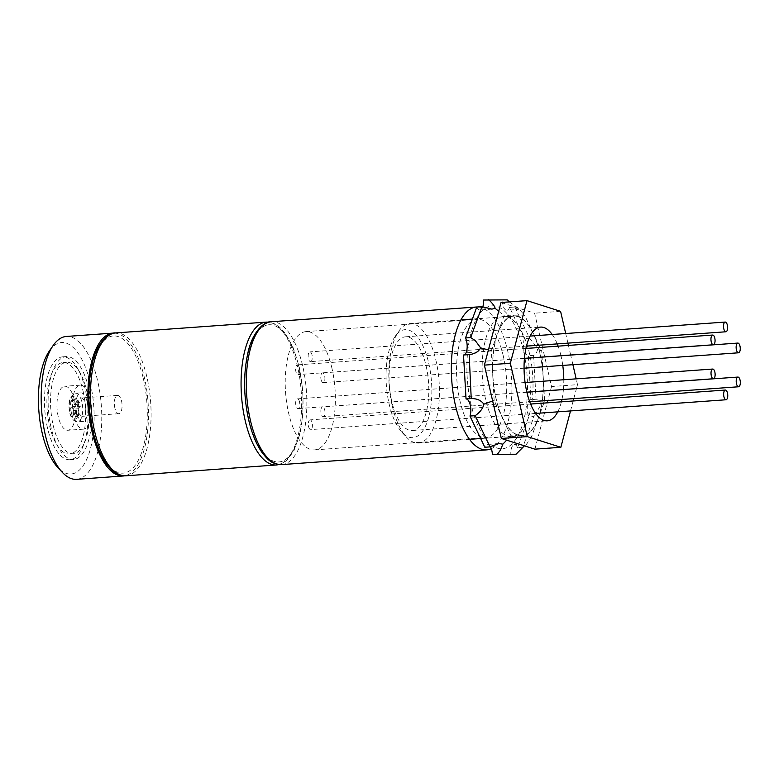 <?xml version="1.0" encoding="UTF-8"?>
<svg xmlns="http://www.w3.org/2000/svg" width="779" height="779" viewBox="0 0 779 779"><rect width="100%" height="100%" fill="white"/><g stroke="black" fill="none" stroke-linecap="round" stroke-linejoin="round"><path stroke-width="0.58" stroke-dasharray="3.9 2.92" d="M86.664 390.698A45.834 19.163 -94.1 0 1 73.207 453.729A45.834 19.163 -94.1 0 1 53.176 425.324A45.834 19.163 -94.1 0 1 66.634 362.293A45.834 19.163 -94.1 0 1 86.664 390.698M83.032 390.961A45.834 19.163 -94.1 0 1 69.565 453.991A45.834 19.163 -94.1 0 1 49.535 425.587A45.834 19.163 -94.1 0 1 63.002 362.556A45.834 19.163 -94.1 0 1 83.032 390.961M47.441 427.749A51.57 21.559 -94.1 0 1 62.593 356.84A51.57 21.559 -94.1 0 1 85.125 388.799A51.57 21.559 -94.1 0 1 69.983 459.707A51.57 21.559 -94.1 0 1 47.441 427.749M51.083 427.486A51.57 21.559 -94.1 0 1 66.225 356.578A51.57 21.559 -94.1 0 1 88.757 388.536A51.57 21.559 -94.1 0 1 73.615 459.444A51.57 21.559 -94.1 0 1 51.083 427.486M78.513 410.621A9.163 3.837 -94.1 0 1 81.201 398.011A9.163 3.837 -94.1 0 1 85.213 403.697A9.163 3.837 -94.1 0 1 82.516 416.298A9.163 3.837 -94.1 0 1 78.513 410.621M114.854 408.011A9.163 3.837 -94.1 0 1 117.541 395.401A9.163 3.837 -94.1 0 1 121.553 401.078A9.163 3.837 -94.1 0 1 118.856 413.688A9.163 3.837 -94.1 0 1 114.854 408.011M58.221 416.609A22.055 9.221 -94.1 0 1 64.706 386.267A22.055 9.221 -94.1 0 1 74.346 399.939A22.055 9.221 -94.1 0 1 67.861 430.281A22.055 9.221 -94.1 0 1 58.221 416.609M73.801 415.489A22.055 9.221 -94.1 0 1 80.276 385.157A22.055 9.221 -94.1 0 1 89.916 398.829A22.055 9.221 -94.1 0 1 83.441 429.161A22.055 9.221 -94.1 0 1 73.801 415.489M49.457 350.832A65.894 27.538 -94.1 0 1 90.354 383.385A65.894 27.538 -94.1 0 1 88.046 456.143A65.894 27.538 -94.1 0 1 57.831 467.536M76.605 479.338A71.619 29.933 85.9 0 0 97.648 380.853A71.619 29.933 85.9 0 0 66.342 336.46M114.318 333.081A71.619 29.933 -94.1 0 1 144.368 377.494A71.619 29.933 -94.1 0 1 124.572 475.833M87.092 401.75A14.324 5.989 -94.1 0 1 82.886 421.439A14.324 5.989 -94.1 0 1 76.624 412.568A14.324 5.989 -94.1 0 1 80.831 392.869A14.324 5.989 -94.1 0 1 87.092 401.75M79.341 414.603L76.741 414.788L75.066 416.522L73.723 410.699L71.425 413.074L70.441 408.839L72.749 406.463L71.405 400.64L73.08 398.906L74.424 404.729L76.722 402.353L77.705 406.589L75.397 408.965L77.997 408.78L79.341 414.603L77.666 416.337L76.323 410.514L74.015 412.889L71.425 413.074M76.741 414.788L75.397 408.965M77.997 408.78L80.295 406.395L79.322 402.168L77.014 404.544L75.67 398.721L73.08 398.906M75.67 398.721L73.995 400.455L71.405 400.64M72.749 406.463L75.339 406.278L73.995 400.455M73.723 410.699L76.323 410.514M77.666 416.337L75.066 416.522M80.295 406.395L77.705 406.589M74.015 412.889L73.041 408.654L70.441 408.839M79.322 402.168L76.722 402.353M77.014 404.544L74.424 404.729M75.339 406.278L73.041 408.654M503.292 356.042A59.301 24.792 85.9 0 0 477.371 319.293A59.301 24.792 85.9 0 0 459.951 400.834A59.301 24.792 85.9 0 0 485.872 437.594A59.301 24.792 85.9 0 0 503.292 356.042M331.961 368.35A59.301 24.792 85.9 0 0 306.05 331.601A59.301 24.792 85.9 0 0 288.629 413.143A59.301 24.792 85.9 0 0 314.541 449.892A59.301 24.792 85.9 0 0 331.961 368.35M477.605 306.975A71.619 29.933 -94.1 0 1 507.791 351.387A71.619 29.933 -94.1 0 1 491.315 448.685M321.075 379.607A4.869 2.035 85.9 0 0 323.207 382.625A4.869 2.035 85.9 0 0 324.639 375.926A4.869 2.035 85.9 0 0 322.506 372.907A4.869 2.035 85.9 0 0 321.075 379.607M310.237 361.573A4.869 2.035 85.9 0 0 310.578 361.612A4.869 2.035 85.9 0 0 312.282 357.016A4.869 2.035 85.9 0 0 310.217 351.942A4.869 2.035 85.9 0 0 309.876 351.894A4.869 2.035 85.9 0 0 308.172 356.5A4.869 2.035 85.9 0 0 310.237 361.573M299.457 372.713A4.869 2.035 85.9 0 0 299.35 367.532A4.869 2.035 85.9 0 0 297.315 364.884A4.869 2.035 85.9 0 0 295.874 366.763A4.869 2.035 85.9 0 0 295.981 371.943A4.869 2.035 85.9 0 0 298.016 374.592A4.869 2.035 85.9 0 0 299.457 372.713M299.516 401.886A4.869 2.035 85.9 0 0 297.383 398.867A4.869 2.035 85.9 0 0 295.952 405.567A4.869 2.035 85.9 0 0 298.084 408.586A4.869 2.035 85.9 0 0 299.516 401.886M310.354 419.92A4.869 2.035 85.9 0 0 310.013 419.881A4.869 2.035 85.9 0 0 308.309 424.477A4.869 2.035 85.9 0 0 310.373 429.55A4.869 2.035 85.9 0 0 310.714 429.599A4.869 2.035 85.9 0 0 312.418 424.993A4.869 2.035 85.9 0 0 310.354 419.92M321.133 408.78A4.869 2.035 85.9 0 0 321.24 413.961A4.869 2.035 85.9 0 0 323.275 416.609A4.869 2.035 85.9 0 0 324.716 414.73A4.869 2.035 85.9 0 0 324.609 409.55A4.869 2.035 85.9 0 0 322.574 406.891A4.869 2.035 85.9 0 0 321.133 408.78M428.723 363.209A54.141 22.63 -94.1 0 1 426.814 422.997A54.141 22.63 -94.1 0 1 401.993 432.355A54.141 22.63 -94.1 0 1 389.159 404.106A54.141 22.63 -94.1 0 1 395.109 336.46A54.141 22.63 -94.1 0 1 428.723 363.209M392.256 405.898A59.876 25.025 85.9 0 0 406.453 437.136A59.876 25.025 85.9 0 0 418.42 443.008A59.876 25.025 85.9 0 0 436.006 360.677A59.876 25.025 85.9 0 0 409.842 323.567A59.876 25.025 85.9 0 0 398.838 331.085A59.876 25.025 85.9 0 0 392.256 405.898M562.769 365.409A46.983 19.641 85.9 0 0 561.084 356.217A46.983 19.641 85.9 0 0 560.987 355.779M560.968 355.711A46.983 19.641 85.9 0 0 558.115 346.149M557.238 343.899A46.983 19.641 85.9 0 0 552.204 334.493M391.769 401.409A46.983 19.641 -94.1 0 1 405.567 336.801A46.983 19.641 -94.1 0 1 426.103 365.916A46.983 19.641 -94.1 0 1 412.305 430.524A46.983 19.641 -94.1 0 1 391.769 401.409M539.837 353.218A59.876 25.025 -94.1 0 1 522.251 435.549A59.876 25.025 -94.1 0 1 496.087 398.439A59.876 25.025 -94.1 0 1 513.673 316.108A59.876 25.025 -94.1 0 1 539.837 353.218M576.46 388.594L577.512 384.66L551.551 386.53L534.618 313.197L501.033 302.495M560.578 311.337L534.618 313.197M577.512 384.66L576.168 378.847M572.896 364.689L570.676 355.078M570.666 355.01L568.446 345.409M567.92 343.13L565.7 333.519M534.891 449.162L551.551 386.53M570.52 410.932L573.169 400.981M573.802 398.614L576.441 388.663M557.764 411.848A46.983 19.641 85.9 0 0 561.406 401.818M561.951 399.471A46.983 19.641 85.9 0 0 563.402 389.597M563.412 389.529A46.983 19.641 85.9 0 0 563.792 379.733M523.361 350.268A71.619 29.933 85.9 0 0 506.379 312.905A71.619 29.933 85.9 0 0 473.544 325.291A71.619 29.933 85.9 0 0 471.032 404.369A71.619 29.933 85.9 0 0 515.494 439.755A71.619 29.933 85.9 0 0 523.361 350.268M485.599 399.296A60.158 25.152 -94.1 0 1 503.273 316.566A60.158 25.152 -94.1 0 1 515.299 322.467A60.158 25.152 -94.1 0 1 529.564 353.851A60.158 25.152 -94.1 0 1 522.952 429.025A60.158 25.152 -94.1 0 1 511.891 436.581A60.158 25.152 -94.1 0 1 485.599 399.296M492.747 375.556A60.158 25.152 85.9 0 0 495.98 398.546A60.158 25.152 85.9 0 0 502.562 418.089A60.158 25.152 85.9 0 0 521.404 435.86A60.158 25.152 85.9 0 0 522.271 435.841A60.158 25.152 85.9 0 0 538.231 418.469A60.158 25.152 85.9 0 0 543.177 376.101A60.158 25.152 85.9 0 0 539.944 353.111A60.158 25.152 85.9 0 0 533.362 333.578A60.158 25.152 85.9 0 0 514.52 315.797A60.158 25.152 85.9 0 0 513.653 315.826A60.158 25.152 85.9 0 0 497.703 333.188A60.158 25.152 85.9 0 0 492.747 375.556L494.168 400.425L510.956 435.753L531.853 435.977L544.609 400.971L541.756 351.232L524.968 315.914L504.081 315.68L491.325 350.686L492.747 375.556M514.773 307.014L529.603 338.222L524.413 338.592L509.583 307.384L514.773 307.014L518.308 309.467L506.925 310.285A10.03 4.187 85.9 0 0 509.583 307.384M507.187 299.866L483.545 300.032M522.66 447.243L517.616 447.613L528.883 416.687L534.073 416.317L522.806 447.234C525.212 444.04 526.448 443.095 526.497 444.419L524.403 445.822M533.547 355.331L536.069 399.267L530.879 399.637L528.357 355.711L533.547 355.331C535.64 354.815 537.033 352.546 537.705 348.515L541.756 351.232M517.616 447.613A10.03 4.187 85.9 0 0 514.335 444.653A10.03 4.187 85.9 0 0 510.849 454.605M490.4 446.63A10.03 4.187 85.9 0 0 487.469 444.361A10.03 4.187 85.9 0 0 484.811 447.253M476.777 307.033A10.03 4.187 85.9 0 0 480.059 309.993A10.03 4.187 85.9 0 0 482.737 307.043M501.997 300.236A10.03 4.187 85.9 0 0 506.925 310.285M524.413 338.592A10.03 4.187 85.9 0 0 524.121 349.489A10.03 4.187 85.9 0 0 528.357 355.711M530.879 399.637A10.03 4.187 85.9 0 0 530.733 399.646A10.03 4.187 85.9 0 0 527.334 405.937A10.03 4.187 85.9 0 0 528.883 416.687M494.168 400.425L492.649 400.971M488.423 349.927L491.325 350.686M510.956 435.753L506.691 440.174M498.706 311.269L504.081 315.68M531.853 435.977L526.497 444.419L526.166 443.796L514.335 444.653M509.388 301.901L518.707 308.533L524.968 315.914M544.609 400.971L540.938 404.798L534.073 416.317M529.603 338.222L537.705 348.515M518.707 308.533L518.308 309.467M540.938 404.798C539.808 401.019 538.182 399.179 536.069 399.267L530.733 399.646M248.832 419.326A68.756 28.735 85.9 0 0 288.619 456.864A68.756 28.735 85.9 0 0 299.078 367.386A68.756 28.735 85.9 0 0 259.29 329.848A68.756 28.735 85.9 0 0 248.832 419.326A68.756 28.735 -94.1 0 1 259.29 329.848A68.756 28.735 -94.1 0 1 299.078 367.386A68.756 28.735 -94.1 0 1 288.619 456.864A68.756 28.735 -94.1 0 1 248.832 419.326M266.223 322.107A71.619 29.933 -94.1 0 1 297.529 366.49A71.619 29.933 -94.1 0 1 276.487 464.975M125.925 475.794A71.619 29.933 85.9 0 0 146.968 377.309A71.619 29.933 85.9 0 0 115.662 332.925M143.326 378.575A68.756 28.735 -94.1 0 1 132.868 468.052A68.756 28.735 -94.1 0 1 93.081 430.514A68.756 28.735 -94.1 0 1 103.539 341.036A68.756 28.735 -94.1 0 1 143.326 378.575M71.434 412.938A14.324 5.989 85.9 0 0 77.696 421.819A14.324 5.989 85.9 0 0 81.902 402.12A14.324 5.989 85.9 0 0 75.641 393.239A14.324 5.989 85.9 0 0 71.434 412.938M78.26 403.386A11.461 4.791 -94.1 0 1 76.517 418.304A11.461 4.791 -94.1 0 1 69.886 412.042A11.461 4.791 -94.1 0 1 71.629 397.134A11.461 4.791 -94.1 0 1 78.26 403.386M281.677 464.605A71.619 29.933 85.9 0 0 302.719 366.12A71.619 29.933 85.9 0 0 271.413 321.737M279.067 464.566L284.617 462.005L287.412 459.707L293.878 450.827L300.032 433.718L302.856 415.012L302.875 391.233L299.272 366.928L293.021 347.307L285.455 333.616L279.71 327.277L274.792 323.937L268.843 322.146M73.207 453.729L69.565 453.991M66.225 356.578L62.593 356.84M117.541 395.401L81.201 398.011M80.276 385.157L64.706 386.267M83.441 429.161L67.861 430.281M118.856 413.688L82.516 416.298M73.615 459.444L69.983 459.707M66.634 362.293L63.002 362.556M82.886 421.439L77.696 421.819C73.732 421.614 71.064 418.508 69.691 412.5C67.744 401.906 69.73 395.479 75.641 393.239L80.831 392.869M306.05 331.601L477.371 319.293M314.541 449.892L485.872 437.594M524.053 368.194L323.207 382.625M524.433 358.398L322.506 372.907M526.438 346.11L310.578 361.612M530.08 336.08L309.876 351.894M525.893 348.466L297.315 364.884M524.442 358.33L298.016 374.592M525.075 382.518L297.383 398.867M526.857 392.158L298.084 408.586M530.606 404.038L310.013 419.881M535.64 413.435L310.714 429.599M529.73 401.779L323.275 416.609M526.877 392.217L322.574 406.891M401.993 432.355L406.453 437.136M405.567 336.801L540.558 327.102M418.42 443.008L469.523 439.337M480.672 438.538L522.251 435.549M409.842 323.567L460.944 319.896M472.386 319.078L513.673 316.108M412.305 430.524L547.286 420.826M395.109 336.46L398.838 331.085M515.299 322.467L506.379 312.905M503.273 316.566L513.653 315.826M469.162 354.601L463.661 355M498.862 443.543L487.469 444.361M491.9 309.136L480.059 309.993M511.891 436.581L522.271 435.841M522.952 429.025L515.494 439.755"/><path stroke-width="1.17" d="M62.291 472.317L57.831 467.536A65.894 27.538 -94.1 0 1 42.212 433.163A65.894 27.538 -94.1 0 1 49.457 350.832L53.176 345.467A71.619 29.933 85.9 0 0 45.309 434.945A71.619 29.933 85.9 0 0 62.291 472.317A71.619 29.933 85.9 0 0 76.605 479.338L123.335 475.979A71.619 29.933 -94.1 0 1 92.039 431.595A71.619 29.933 -94.1 0 1 113.072 333.11A71.619 29.933 -94.1 0 1 114.318 333.081M124.572 475.833A71.619 29.933 -94.1 0 1 123.335 475.979M113.072 333.11L66.342 336.46A71.619 29.933 85.9 0 0 53.176 345.467M491.315 448.685A71.619 29.933 -94.1 0 1 486.748 449.873A71.619 29.933 -94.1 0 1 455.452 405.489A71.619 29.933 -94.1 0 1 476.495 307.004A71.619 29.933 -94.1 0 1 477.605 306.975M736.408 349.771A4.869 2.035 85.9 0 0 738.541 352.79A4.869 2.035 85.9 0 0 739.972 346.09A4.869 2.035 85.9 0 0 737.84 343.072A4.869 2.035 85.9 0 0 736.408 349.771M725.57 331.737A4.869 2.035 85.9 0 0 725.911 331.776A4.869 2.035 85.9 0 0 727.615 327.18A4.869 2.035 85.9 0 0 725.551 322.107A4.869 2.035 85.9 0 0 725.21 322.068A4.869 2.035 85.9 0 0 723.516 326.664A4.869 2.035 85.9 0 0 725.57 331.737M714.791 342.877A4.869 2.035 85.9 0 0 714.694 337.697A4.869 2.035 85.9 0 0 712.658 335.048A4.869 2.035 85.9 0 0 711.217 336.927A4.869 2.035 85.9 0 0 711.315 342.108A4.869 2.035 85.9 0 0 713.35 344.766A4.869 2.035 85.9 0 0 714.791 342.877M714.849 372.06A4.869 2.035 85.9 0 0 712.727 369.042A4.869 2.035 85.9 0 0 711.295 375.731A4.869 2.035 85.9 0 0 713.418 378.75A4.869 2.035 85.9 0 0 714.849 372.06M725.687 390.084A4.869 2.035 85.9 0 0 725.356 390.045A4.869 2.035 85.9 0 0 723.652 394.651A4.869 2.035 85.9 0 0 725.707 399.715A4.869 2.035 85.9 0 0 726.047 399.763A4.869 2.035 85.9 0 0 727.752 395.157A4.869 2.035 85.9 0 0 725.687 390.084M736.476 378.945A4.869 2.035 85.9 0 0 736.574 384.125A4.869 2.035 85.9 0 0 738.609 386.774A4.869 2.035 85.9 0 0 740.05 384.894A4.869 2.035 85.9 0 0 739.953 379.714A4.869 2.035 85.9 0 0 737.908 377.065A4.869 2.035 85.9 0 0 736.476 378.945M558.115 346.149A46.983 19.641 85.9 0 0 557.238 343.899M552.204 334.493A46.983 19.641 85.9 0 0 540.558 327.102A46.983 19.641 85.9 0 0 526.76 391.71A46.983 19.641 85.9 0 0 547.286 420.826A46.983 19.641 85.9 0 0 557.764 411.848M576.168 378.847L572.896 364.689M568.446 345.409L567.92 343.13M565.7 333.519L560.578 311.337L526.994 300.636L501.033 302.495L484.382 365.127L501.306 438.46L534.891 449.162L560.851 447.292L570.52 410.932M526.994 300.636L510.333 363.267L484.382 365.127M510.333 363.267L527.266 436.6L501.306 438.46M527.266 436.6L560.851 447.292M573.169 400.981L573.802 398.614M561.406 401.818A46.983 19.641 85.9 0 0 561.951 399.471M563.792 379.733A46.983 19.641 85.9 0 0 562.769 365.409M470.701 337.58L481.967 306.663L476.777 307.033L465.511 337.959L470.701 337.58L475.278 340.589L480.633 347.892C478.403 351.913 474.43 354.153 468.705 354.63L463.515 355L466.037 398.936L471.227 398.566L469.162 354.601M463.807 354.981A10.03 4.187 85.9 0 0 466.602 341.212A10.03 4.187 85.9 0 0 465.511 337.959M492.396 454.41L516.039 454.235L492.396 454.41A10.03 4.187 85.9 0 0 491.851 450.574A10.03 4.187 85.9 0 0 490.4 446.63M497.586 454.03L500.527 449.95L502.854 444.157L498.862 443.543L490.001 446.883L475.18 415.674L469.98 416.044A10.03 4.187 85.9 0 0 470.273 405.158A10.03 4.187 85.9 0 0 466.037 398.936M475.18 415.674C480.127 412.208 483.019 408.371 483.856 404.174C481.179 400.387 476.972 398.517 471.227 398.566M482.737 307.043A10.03 4.187 85.9 0 0 483.545 300.032L507.187 299.866L509.388 301.901M469.98 416.044L484.811 447.253L490.001 446.883M492.649 400.971L483.856 404.174M480.633 347.892L488.423 349.927M506.691 440.174L502.854 444.157M481.967 306.663L491.9 309.136L495.064 308.28L498.706 311.269M524.403 445.822L516.039 454.235M495.064 308.28C494.928 306.566 492.815 303.693 488.735 299.662M125.925 475.794L276.487 464.975A71.619 29.933 -94.1 0 1 245.19 420.592A71.619 29.933 -94.1 0 1 266.223 322.107L115.662 332.925A71.619 29.933 85.9 0 0 94.629 431.41A71.619 29.933 85.9 0 0 125.925 475.794C115.273 475.346 111.884 470.458 106.694 464.274C100.734 455.978 96.129 444.877 92.886 430.972C87.774 407.446 87.53 385.157 92.136 364.114C96.489 343.296 108.554 332.097 115.662 332.925M250.38 420.222A71.619 29.933 85.9 0 0 281.677 464.605C271.024 464.157 267.635 459.269 262.445 453.086C256.486 444.79 251.88 433.689 248.637 419.784C243.525 396.258 243.282 373.969 247.888 352.926C252.24 332.107 264.305 320.909 271.413 321.737A71.619 29.933 85.9 0 0 250.38 420.222M276.487 464.975L279.067 464.566M268.843 322.146L266.223 322.107M281.677 464.605L486.748 449.873M271.413 321.737L476.495 307.004M738.541 352.79L524.053 368.194M737.84 343.072L524.433 358.398M725.911 331.776L526.438 346.11M725.21 322.068L530.08 336.08M712.658 335.048L525.893 348.466M713.35 344.766L524.442 358.33M712.727 369.042L525.075 382.518M713.418 378.75L526.857 392.158M725.356 390.045L530.606 404.038M726.047 399.763L535.64 413.435M738.609 386.774L529.73 401.779M737.908 377.065L526.877 392.217M469.523 439.337L480.672 438.538M460.944 319.896L472.386 319.078"/></g></svg>
